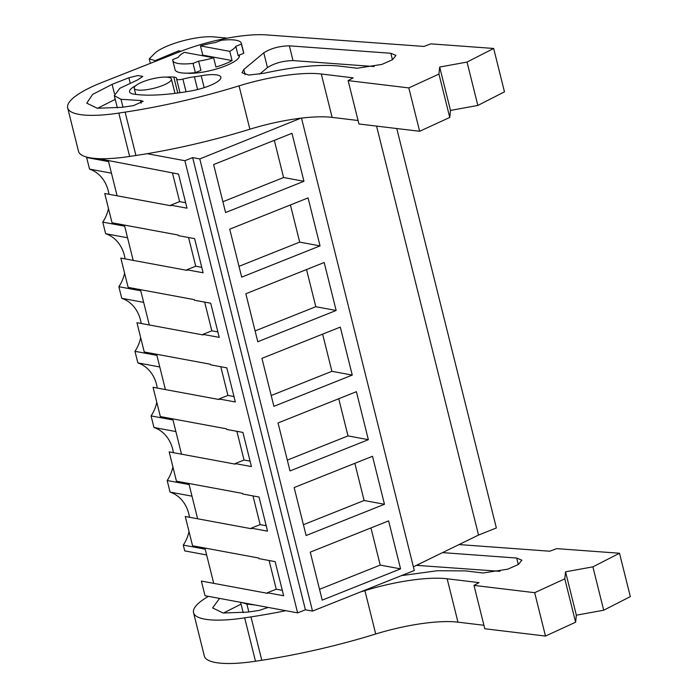 <?xml version="1.0" encoding="UTF-8"?>
<svg xmlns="http://www.w3.org/2000/svg" width="698" height="698" viewBox="0 0 698 698"><rect width="100%" height="100%" fill="white"/><g stroke="black" fill="none" stroke-linecap="round" stroke-linejoin="round"><path stroke-width="1.05" d="M300.829 118.18L199.785 158.926L192.657 157.6L184.883 160.706L147.077 153.7M205.195 549.169L183.286 545.103L184.726 550.897L206.643 554.962M183.286 545.103A34.368 29.211 100.5 0 0 189.01 531.518M189.49 517.262A34.368 29.211 100.5 0 0 170.068 492.099L191.976 496.156M172.903 466.918A34.368 29.211 100.5 0 1 167.18 480.512L170.068 492.099M173.383 452.67A34.368 29.211 100.5 0 0 153.961 427.499L175.879 431.556M172.982 419.978L151.073 415.912L153.961 427.499M151.073 415.912A34.368 29.211 100.5 0 0 156.797 402.327M157.277 388.071A34.368 29.211 100.5 0 0 137.855 362.899L159.772 366.965M156.884 355.378L134.967 351.321L137.855 362.899M134.967 351.321A34.368 29.211 100.5 0 0 140.691 337.727M141.171 323.479A34.368 29.211 100.5 0 0 121.749 298.308L143.666 302.365M140.778 290.778L118.861 286.721L121.749 298.308M118.861 286.721A34.368 29.211 100.5 0 0 124.593 273.127M125.064 258.879A34.368 29.211 100.5 0 0 105.642 233.708L127.559 237.774M124.672 226.187L102.754 222.121L105.642 233.708M102.754 222.121A34.368 29.211 100.5 0 0 108.487 208.536M108.958 194.28A34.368 29.211 100.5 0 0 89.536 169.117L111.453 173.174M108.565 161.587L86.648 157.53L89.536 169.117M98.401 158.638L178.505 174.046L187.012 208.187L170.731 205.168L170.879 205.762L104.735 193.503L108.382 208.144L112.038 222.775L178.182 235.034L178.322 235.627L194.611 238.637L203.118 272.787L186.837 269.768L186.985 270.353L120.841 258.094L124.488 272.735L128.144 287.375L194.288 299.634L194.428 300.219L210.709 303.237L219.224 337.378L202.944 334.368L203.092 334.953L136.948 322.694L140.595 337.335L144.25 351.975L210.395 364.234L210.534 364.818L226.815 367.837L235.331 401.978L219.05 398.959L219.198 399.544L153.054 387.285L160.348 416.566L226.492 428.825L226.641 429.41L242.921 432.428L251.437 466.578L235.156 463.559L235.305 464.144L169.16 451.885L176.454 481.166L242.599 493.425L242.747 494.01L259.028 497.028L267.543 531.169L251.263 528.15L251.411 528.744L185.267 516.485L192.561 545.766L258.705 558.016L258.853 558.609L275.134 561.628L283.65 595.769L267.369 592.75L267.517 593.335L201.373 581.076L205.02 595.717L297.618 612.879L184.883 160.706M197.621 518.771L188.818 483.452M181.515 454.18L172.711 418.861M165.409 389.58L156.605 354.261M149.302 324.98L140.499 289.661M133.196 260.389L124.392 225.07M117.09 195.789L108.286 160.47M213.728 583.371L204.915 548.052M192.657 157.6L305.401 609.782L297.618 612.879M305.401 609.782L312.521 611.099L414.298 570.493L301.562 118.32M199.785 158.926L312.521 611.099M303.935 181.288L291.973 133.301L213.623 164.562L225.585 212.55L303.935 181.288L283.589 177.519L222.889 201.731M352.254 375.079L273.904 406.341L261.942 358.353L340.292 327.092L352.254 375.079L331.908 371.31L271.208 395.522M368.361 439.679L356.399 391.691L278.04 422.944L290.01 470.932L368.361 439.679L348.005 435.901L287.314 460.122M320.042 245.888L241.691 277.141L229.729 229.162L308.08 197.9L320.042 245.888L299.695 242.119L238.995 266.331M336.148 310.479L257.798 341.741L245.836 293.753L324.186 262.5L336.148 310.479L315.801 306.71L255.102 330.922M384.467 504.27L372.505 456.283L294.146 487.544L306.117 535.532L384.467 504.27L364.112 500.501L303.421 524.713M400.573 568.87L388.611 520.883L310.252 552.144L322.223 600.123L400.573 568.87L380.218 565.101L319.527 589.313M413.391 566.828L478.54 535.061L376.571 126.102M396.769 128.537L496.357 527.95L478.54 535.061M198.625 61.154L193.049 63.378A35.354 8.804 166 0 1 172.746 60.403L175.05 69.626A35.354 8.804 166 0 0 195.344 72.609L200.928 70.385L198.625 61.154A29.953 7.46 -14 0 0 213.632 57.786L215.935 67.017A29.953 7.46 -14 0 0 224.869 63.954A29.953 7.46 -14 0 0 232.085 60.569L229.79 51.347A29.953 7.46 -14 0 0 235.828 46.312L238.123 55.543L243.707 53.318L241.403 44.087L235.828 46.312M213.632 57.786L184.307 52.35A29.953 7.46 -14 0 0 178.269 57.384L172.694 59.609A35.354 8.804 166 0 0 172.746 60.403M232.085 60.569L202.769 55.133A29.953 7.46 -14 0 0 201.46 55.535M202.769 55.133L200.466 45.911A29.953 7.46 -14 0 1 215.473 42.543L221.057 40.318A35.354 8.804 166 0 1 241.351 43.293A35.354 8.804 166 0 1 241.403 44.087M162.73 85.47A19.151 4.773 -14 0 0 171.385 79.005A19.151 4.773 -14 0 0 142.881 81.797A19.151 4.773 -14 0 0 134.225 88.262A19.151 4.773 -14 0 0 162.73 85.47M170.731 205.168L179.622 201.626L172.458 172.929M179.622 201.626L185.659 202.743M274.323 140.35L283.589 177.519M195.344 72.609L193.049 63.378M229.79 51.347L200.466 45.911M241.351 43.293L243.654 52.525A35.354 8.804 166 0 1 243.707 53.318M167.18 480.512L189.088 484.569M370.952 527.924L380.218 565.101M267.369 592.75L276.251 589.208L269.096 560.503M276.251 589.208L282.289 590.325M290.42 204.942L299.695 242.119M186.837 269.768L195.728 266.226L188.565 237.521M195.728 266.226L201.766 267.343M306.527 269.541L315.801 306.71M202.944 334.368L211.826 330.817L204.671 302.121M211.826 330.817L217.872 331.943M322.633 334.141L331.908 371.31M219.05 398.959L227.932 395.417L220.777 366.712M227.932 395.417L233.978 396.534M338.739 398.733L348.005 435.901M235.156 463.559L244.038 460.017L236.884 431.312M244.038 460.017L250.085 461.134M354.846 463.332L364.112 500.501M251.263 528.15L260.145 524.608L252.99 495.912M260.145 524.608L266.182 525.725M408.819 87.913L438.946 74.067L439.679 67.043L467.032 62.07L493.661 48.459L430.867 43.861L423.904 46.434L266.462 34.9A68.736 17.118 -14 0 0 180.834 51.329L102.126 82.399A74.634 18.584 -14 0 0 67.671 107.893A74.634 18.584 -14 0 0 118.826 113.076L125.117 112.116A206.215 51.355 -14 0 0 239.048 85.854A78.56 19.561 -14 0 1 321.298 74.005L353.179 77.844L348.127 80.61L408.819 87.913L419.638 131.285L358.938 123.982L348.127 80.61M186.584 73.168A30.442 7.582 -14 0 0 225.585 65.848A30.442 7.582 -14 0 0 239.353 55.552A30.442 7.582 -14 0 0 239.187 55.125M135.761 85.636A25.529 6.361 -14 0 0 129.54 91.831A25.529 6.361 -14 0 0 133.693 94.099A94.274 23.479 -14 0 0 191.016 90.932A25.529 6.361 -14 0 0 220.882 77.173A25.529 6.361 -14 0 0 201.198 75.759A43.206 10.758 -14 0 1 194.41 76.806A25.529 6.361 -14 0 0 182.893 79.066A5.889 1.466 -14 0 1 176.611 79.118A5.889 1.466 -14 0 1 176.629 78.891A13.751 3.42 -14 0 0 176.646 78.368A13.751 3.42 -14 0 0 173.802 77.068A25.529 6.361 -14 0 0 166.499 77.12M289.356 45.832L390.828 53.275L396.002 55.421L392.538 59.688L381.902 64.399L357.158 68.23L339.664 66.118C320.434 64.094 295.184 66.476 263.94 73.264L248.811 75.07L241.962 72.723L243.829 69.495L263.774 52.812C270.894 48.354 279.427 46.033 289.356 45.832L293.029 60.595L374.18 66.546M128.86 77.748L137.872 75.558L142.802 76.405L137.497 79.982L119.882 88.271L114.289 95.635L121.007 99.299L140.481 100.521L143.16 101.297L133.405 105.634L121.818 107.335L97.258 108.251L86.744 103.138L92.633 94.405L112.116 84.353L128.86 77.748L130.133 82.861M67.671 107.893L78.49 151.265A74.634 18.584 -14 0 0 129.636 156.448L135.927 155.488A206.215 51.355 -14 0 0 249.867 129.226L239.048 85.854M358.074 120.51L332.117 117.377A78.56 19.561 -14 0 0 249.867 129.226M438.946 74.067L449.765 117.439L419.638 131.285M439.679 67.043L450.489 110.415L449.765 117.439M450.489 110.415L477.842 105.442L467.032 62.07M493.661 48.459L504.471 91.831L477.842 105.442M259.647 74.11L267.456 67.575C274.576 63.125 283.1 60.796 293.029 60.595M97.554 108.286L115.222 99.352M227.382 38.146L213.92 36.889A35.354 8.804 -14 0 0 181.253 41.269A35.354 8.804 -14 0 0 154.703 53.414L149.25 58.841L155.096 60.647L178.653 50.841L181.079 51.233M149.25 58.841L150.375 63.352M155.096 60.647L155.288 61.415M178.653 50.841L178.958 52.071M208.449 596.354A74.634 18.584 -14 0 0 193.529 612.67A74.634 18.584 -14 0 0 244.675 617.852L250.975 616.892A206.215 51.355 -14 0 0 285.875 610.706M360.351 592.017A206.215 51.355 -14 0 0 364.906 590.63A78.56 19.561 -14 0 1 447.156 578.782L479.029 582.621L473.977 585.386L534.677 592.689L545.487 636.061L484.796 628.758L473.977 585.386M459.04 544.562L549.754 551.211L556.716 548.637L619.51 553.244L592.89 566.846L565.537 571.819L564.804 578.843L534.677 592.689M442.541 552.615L516.686 558.051L521.86 560.197L518.396 564.464L507.751 569.175L483.007 573.006L465.522 570.894L437.271 570.728L401.446 575.623M242.023 602.575L246.865 604.075L254.979 604.974M268.058 607.4L259.263 610.41L247.668 612.111L223.107 613.027L212.593 607.914L219.565 598.413M193.529 612.67L204.34 656.041A74.634 18.584 -14 0 0 255.494 661.224L261.785 660.264A206.215 51.355 -14 0 0 375.716 634.002L364.906 590.63M483.923 625.286L457.967 622.154A78.56 19.561 -14 0 0 375.716 634.002M564.804 578.843L575.614 622.215L545.487 636.061M565.537 571.819L576.347 615.191L575.614 622.215M576.347 615.191L603.7 610.218L592.89 566.846M619.51 553.244L630.329 596.615L603.7 610.218M416.436 565.345L500.038 571.322M223.404 613.062L241.072 604.128M129.636 156.448L118.826 113.076M125.117 112.116L135.927 155.488M332.117 117.377L321.298 74.005M204.165 87.651L201.198 75.759M197.586 89.527L194.41 76.806M186.061 91.778L182.893 79.066M177.781 93.008L173.802 77.068M263.774 52.812L267.456 67.575M243.829 69.495L245.12 74.686M390.828 53.275L392.451 59.749M112.116 84.353L114.463 93.768M140.481 100.521L141.162 103.252M121.007 99.299L122.97 107.178M255.494 661.224L244.675 617.852M250.975 616.892L261.785 660.264M457.967 622.154L447.156 578.782M516.686 558.051L518.3 564.525M418.617 564.281L418.887 565.371M266.811 607.173L267.02 608.028M246.865 604.075L248.828 611.954M239.205 57L238.777 55.282M174.971 93.375L171.385 79.005M135.752 94.396L134.225 88.262M179.997 92.703L176.611 79.118M114.289 95.635L117.351 107.885M240.618 602.313L243.201 612.661"/></g></svg>
